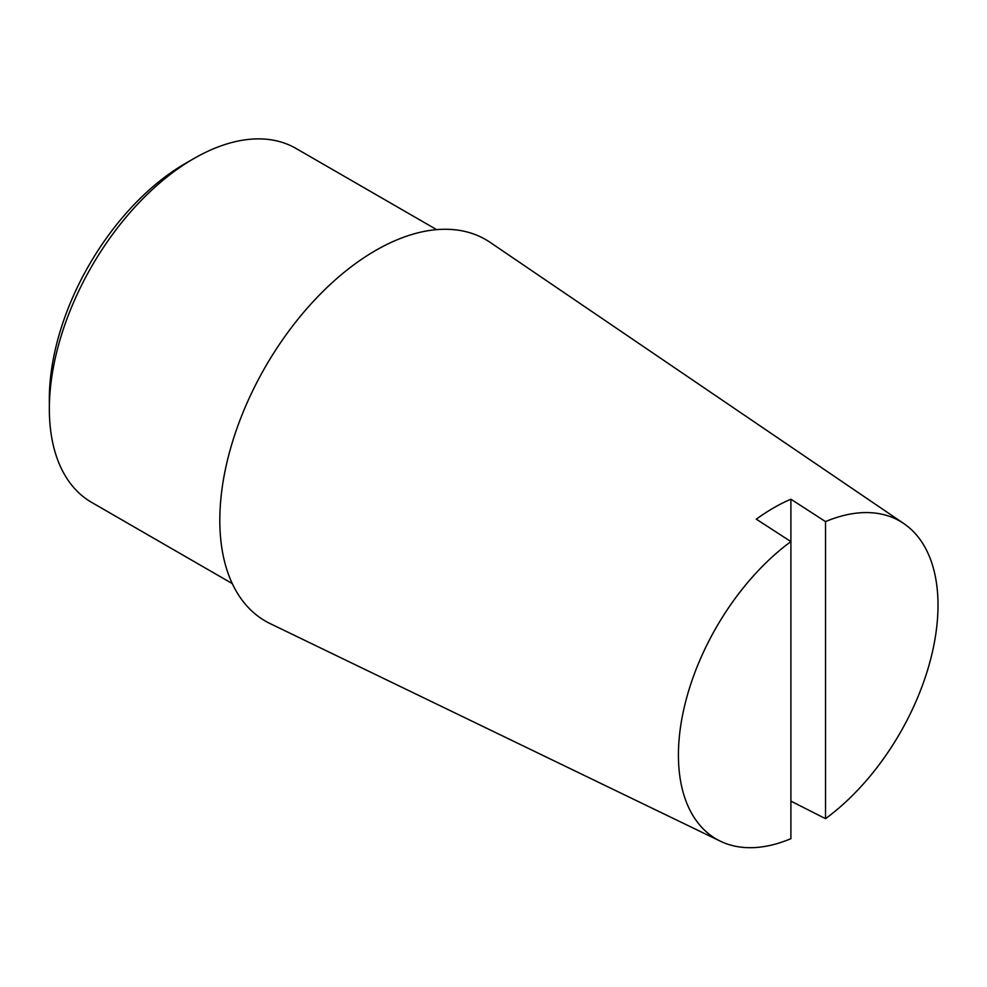 <?xml version="1.0" encoding="UTF-8"?>
<svg xmlns="http://www.w3.org/2000/svg" width="987" height="987" viewBox="0 0 987 987"><rect width="100%" height="100%" fill="white"/><g stroke="black" fill="none" stroke-linecap="round" stroke-linejoin="round"><path stroke-width="1.48" d="M193.859 158.574L185.198 163.571A192.12 110.926 120 0 0 49.35 398.871L49.35 408.865A204.358 117.984 -60 0 1 193.847 158.574A204.358 117.984 -60 0 1 193.859 158.574A204.358 117.984 -60 0 1 296.038 148.457L436.649 229.638M232.29 583.601L91.68 502.42A204.358 117.984 -60 0 1 49.35 408.865M790.908 499.212L790.908 541.592A183.557 105.979 120 0 0 684.398 706.667A183.557 105.979 120 0 0 720.411 841.208A183.557 105.979 120 0 0 790.908 838.666L790.908 541.592L756.301 519.187A186.494 107.669 -60 0 1 773.598 507.886A186.494 107.669 -60 0 1 790.908 499.212L825.527 521.605L825.527 818.679L790.908 801.123M825.527 818.679A183.557 105.979 120 0 0 930.272 660.648A183.557 105.979 120 0 0 903.808 523.566A183.557 105.979 120 0 0 825.527 521.605M903.808 523.566L490.28 242.457A220.274 127.175 120 0 0 375.566 250.501A220.274 127.175 120 0 0 230.44 448.851A220.274 127.175 120 0 0 270.204 623.636L720.411 841.208M185.198 163.571L193.847 158.574"/></g></svg>
